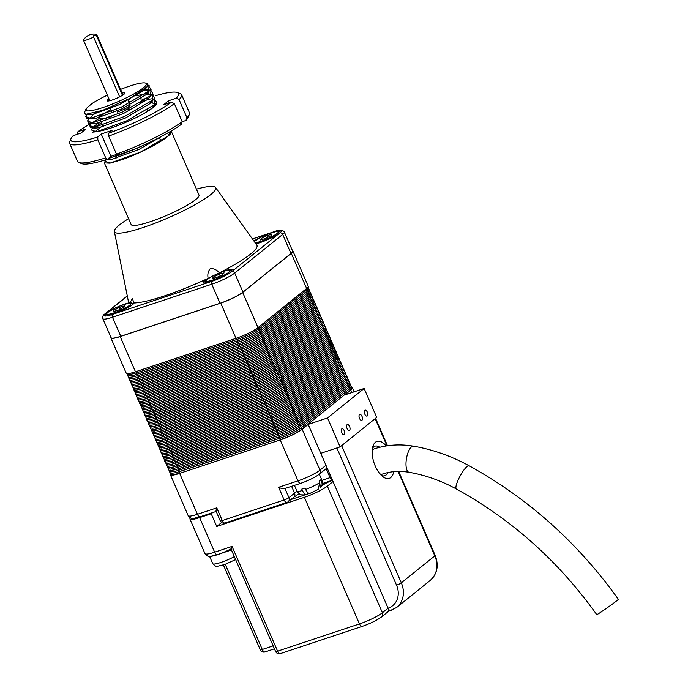 <?xml version="1.0" encoding="UTF-8"?>
<svg xmlns="http://www.w3.org/2000/svg" width="688" height="688" viewBox="0 0 688 688"><rect width="100%" height="100%" fill="white"/><g stroke="black" fill="none" stroke-linecap="round" stroke-linejoin="round"><path stroke-width="1.03" d="M105.548 160.596L104.335 162.893L109.977 163.176L123.135 159.306C138.907 153.751 159.891 143.104 167.666 136.43A36.989 5.788 -23.5 0 0 171.381 131.537A36.997 5.788 -23.5 0 0 171.338 131.425M171.286 131.365A36.989 5.788 -23.5 0 0 171.02 131.107L167.941 136.129L140.257 152.229L110.089 163.116L104.98 161.327L106.305 159.616M171.217 131.15L171.381 131.537A36.997 5.788 -23.5 0 1 167.666 136.43L171.149 131.021M140.232 98.943A23.564 3.689 156.5 0 1 142.812 99.502A23.564 3.689 156.5 0 1 139.965 102.976M128.587 218.655A55.203 8.634 -23.5 0 0 114.363 231.512L128.278 300.88A70.099 10.965 -23.5 0 0 130.127 302.548L132.337 298.644L134.048 302.978A70.099 10.965 -23.5 0 0 164.63 295.866A70.099 10.965 -23.5 0 0 208.146 278.33A16.357 2.563 -23.5 0 0 203.304 282.613A16.357 2.563 -23.5 0 0 211.758 281.358A16.357 2.563 -23.5 0 0 231.839 271.588A16.357 2.563 -23.5 0 0 233.309 269.567A16.357 2.563 -23.5 0 0 224.856 270.823A16.357 2.563 -23.5 0 0 219.395 272.852A70.099 10.965 -23.5 0 0 256.779 245.005L215.55 187.514A55.203 8.634 -23.5 0 0 196.441 189.148M130.127 302.548A16.357 2.563 -23.5 0 0 125.594 303.838A16.357 2.563 -23.5 0 0 105.513 313.616A16.357 2.563 -23.5 0 0 104.051 315.629A16.357 2.563 -23.5 0 0 112.505 314.382A16.357 2.563 -23.5 0 0 134.048 302.978M255.945 243.836A16.357 2.563 -23.5 0 0 259.763 242.718A16.357 2.563 -23.5 0 0 279.844 232.94A16.357 2.563 -23.5 0 0 281.306 230.919A16.357 2.563 -23.5 0 0 272.852 232.174A16.357 2.563 -23.5 0 0 253.958 241.067M114.363 231.512A55.203 8.634 -23.5 0 0 142.984 227.565A55.203 8.634 -23.5 0 0 194.179 205.187A55.203 8.634 -23.5 0 0 215.55 187.514M208.146 278.33C207.337 274.495 208.068 271.235 210.33 268.552C213.848 268.432 216.866 269.868 219.395 272.852M108.971 98.84A9.735 1.522 -23.5 0 0 107.061 100.783A9.735 1.522 -23.5 0 0 112.092 100.035A9.735 1.522 -23.5 0 0 124.915 93.018A9.735 1.522 -23.5 0 0 122.189 93.086M117.304 112.032A9.735 1.522 -23.5 0 0 130.135 105.015M107.362 95.142A33.101 5.177 -23.5 0 0 92.45 103.269L87.307 107.405L85.639 110.123A33.101 5.177 -23.5 0 0 102.744 107.569A33.101 5.177 -23.5 0 0 134.968 93.293A33.101 5.177 -23.5 0 0 145.632 83.119A33.101 5.177 -23.5 0 0 129.232 86.241A33.101 5.177 -23.5 0 0 120.581 89.397M85.639 110.123L84.203 112.815L85.708 114.354L102.727 110.312L130.075 98.289L147.223 86.619L147.069 83.661L145.632 83.119M104.335 162.893L131.141 224.537A36.997 5.788 -23.5 0 0 150.268 221.699A36.997 5.788 -23.5 0 0 198.995 195.031L171.389 131.537M85.518 109.59L86.292 108.515M242.976 292.108L234.694 273.059A2.339 2.004 51.2 0 0 231.839 271.588L279.844 232.94A2.339 2.004 51.2 0 1 282.699 234.419L234.694 273.059A18.696 2.924 156.5 0 1 211.749 284.23L112.488 317.254A18.696 2.924 156.5 0 1 102.83 318.682L111.112 337.731A18.696 2.924 -23.5 0 0 120.77 336.294L220.031 303.279A18.696 2.924 -23.5 0 0 242.976 292.108L290.981 253.459A18.696 2.924 -23.5 0 0 292.658 251.154L284.376 232.105A18.696 2.924 156.5 0 1 282.699 234.419L290.981 253.459M111.774 116.487A23.564 3.689 156.5 0 1 99.597 118.293A23.564 3.689 156.5 0 1 102.091 115.077M102.159 115.025A23.564 3.689 156.5 0 1 110.94 109.702M128.794 101.936A23.564 3.689 156.5 0 1 130.634 101.308M108.231 158.618L138.305 147.748L144.678 144.695M92.932 127.925L91.349 129.972L96.458 131.752L126.618 120.864L154.301 104.765L154.972 98.702L154.146 98.659L154.972 98.702M152.065 98.754L147.636 99.442M144.549 100.13L143.233 100.465M99.579 118.25L92.355 122.808L89.397 125.491L94.505 127.271L124.674 116.384L152.358 100.285L153.028 94.222L152.203 94.179L153.028 94.222M150.113 94.273L145.693 94.961M129.559 99.597L128.02 100.147M89.036 118.964L87.453 121.011L92.562 122.791L122.722 111.903L150.405 95.804L151.076 89.741L150.251 89.698M148.169 89.793L143.74 90.481M87.187 114.354L85.501 116.53L90.61 118.31L120.778 107.423L148.462 91.332L149.133 85.26L147.989 85.217M108.197 158.644L138.314 147.757L144.979 144.557M92.295 132.165L96.406 131.778L126.626 120.873L154.361 104.748L156.658 102.409L154.198 98.633M89.767 125.01L90.274 127.676L94.454 127.306L124.674 116.392L152.409 100.267L154.714 97.937L152.246 94.153M87.823 120.529L88.331 123.195L92.51 122.825L122.731 111.912L150.466 95.787L152.762 93.456L150.302 89.672L151.076 89.741M85.871 116.048L86.378 118.714L90.558 118.345L120.778 107.431L148.513 91.306L150.818 88.976L147.997 85.192M107.199 159.341L112.359 159.117L139.002 149.399L162.445 135.923M153.527 107.199L152.831 107.199M102.839 125.741L96.148 130.763M148.212 110.949L151.773 108.197L156.658 102.409M154.602 104.507L152.28 102.753L150.887 102.718M100.887 121.26L94.204 126.282L94.996 128.114L98.719 127.762L125.371 118.044L149.821 103.716L152.65 100.061M147.172 98.375L142.519 99.184M102.546 114.741L101.764 115.163M101.626 115.24L96.2 118.508M88.331 123.195L96.776 123.281L123.419 113.563L147.877 99.235L152.762 93.456M150.706 95.546L148.384 93.8L146.991 93.766M145.228 93.895L136.164 95.804M97.292 112.118L92.957 114.939L89.844 118.482M86.378 118.714L94.824 118.8L121.475 109.082L145.925 94.755L148.746 91.126L146.432 89.32L144.428 89.311M88.038 114.277L92.88 114.32L119.523 104.602L143.981 90.274L146.484 87.462M393.699 471.676A19.47 9.529 -108.4 0 1 390.758 477.532A19.47 9.529 -108.4 0 1 383.104 476.879A19.47 9.529 -108.4 0 1 372.93 446.288A19.47 9.529 -108.4 0 1 375.424 442.255A19.47 9.529 -108.4 0 1 386.269 445.944M381.401 475.442A15.575 7.62 71.6 0 0 384.79 475.743A15.575 7.62 71.6 0 0 386.002 475.073A15.575 7.62 71.6 0 0 387.722 472.613M379.733 447.286A15.575 7.62 71.6 0 0 374.951 446.185A15.575 7.62 71.6 0 0 373.739 446.856A15.575 7.62 71.6 0 0 372.423 448.456M333.026 481.54L388.092 608.183A19.47 16.71 -128.8 0 0 396.537 585.178L336.871 447.965L320.754 453.323L333.026 481.54L327.342 486.124A18.696 2.924 -23.5 0 1 304.388 497.286L216.729 526.449L211.207 513.755L199.606 517.608A18.696 2.924 156.5 0 1 189.948 519.044A18.696 2.924 156.5 0 1 190.387 517.892M212.626 512.612L211.207 513.755M386.974 445.833L375.158 418.657L341.652 445.635L401.319 582.856L434.825 555.878L398.103 471.426M375.158 418.657A3.896 0.611 -23.5 0 0 375.51 418.175M321.373 486.356L322.964 485.074A7.792 1.221 -23.5 0 1 332.528 480.422L332.536 480.413M290.878 499.574L304.552 495.025A12.461 1.952 -23.5 0 0 305.326 494.767M307.656 493.898A12.461 1.952 -23.5 0 0 309.084 493.322M216.729 526.449L221.631 522.51M387.963 611.52C388.866 611.408 388.909 610.299 388.092 608.183L382.399 612.759L327.342 486.124M231.908 549.738C231.082 550.202 231.125 549.084 232.045 546.392L277.599 651.158L359.454 623.93L304.388 497.286M124.158 307.14L124.365 305.911L119.11 307.519L113.632 310.374L113.425 311.604L118.68 309.996L124.158 307.14M114.088 311.406L113.632 310.374M119.91 309.359L119.11 307.519M266.927 235.631L261.208 238.487L260.442 239.949L265.387 238.555L271.098 235.7L271.872 234.23L266.927 235.631L267.692 237.403M261.698 239.596L261.208 238.487M212.231 278.58L216.772 277.436L222.697 274.598L224.082 272.895L219.532 274.039L213.607 276.877L212.231 278.58M214.14 278.098L213.607 276.877M220.28 275.759L219.532 274.039M231.383 548.654A15.575 2.434 156.5 0 1 210.691 556.282A15.575 2.434 156.5 0 1 210.502 556.291M341.781 428.899A3.113 1.522 71.6 0 0 341.652 432.468A3.113 1.522 71.6 0 0 343.991 434.678A3.113 1.522 71.6 0 0 344.232 434.549A3.113 1.522 71.6 0 0 344.353 430.98A3.113 1.522 71.6 0 0 342.022 428.77A3.113 1.522 71.6 0 0 341.781 428.899M343.983 434.678A3.113 1.522 71.6 0 0 344.224 434.549A3.113 1.522 71.6 0 0 344.353 430.98A3.113 1.522 71.6 0 0 342.013 428.77M347.096 424.677A3.113 1.522 71.6 0 0 346.967 428.237A3.113 1.522 71.6 0 0 349.306 430.447A3.113 1.522 71.6 0 0 349.547 430.318A3.113 1.522 71.6 0 0 349.667 426.749A3.113 1.522 71.6 0 0 347.337 424.539A3.113 1.522 71.6 0 0 347.096 424.677M349.298 430.456A3.113 1.522 71.6 0 0 349.538 430.318A3.113 1.522 71.6 0 0 349.667 426.758A3.113 1.522 71.6 0 0 347.328 424.539M359.532 414.563A3.113 1.522 71.6 0 0 359.403 418.132A3.113 1.522 71.6 0 0 361.742 420.342A3.113 1.522 71.6 0 0 361.983 420.205A3.113 1.522 71.6 0 0 362.112 416.636A3.113 1.522 71.6 0 0 359.772 414.425A3.113 1.522 71.6 0 0 359.532 414.563M361.733 420.342A3.113 1.522 71.6 0 0 361.974 420.213A3.113 1.522 71.6 0 0 362.103 416.644A3.113 1.522 71.6 0 0 359.772 414.434M364.829 410.297A3.113 1.522 71.6 0 0 364.7 413.866A3.113 1.522 71.6 0 0 367.039 416.077A3.113 1.522 71.6 0 0 367.28 415.939A3.113 1.522 71.6 0 0 367.409 412.37A3.113 1.522 71.6 0 0 365.07 410.16A3.113 1.522 71.6 0 0 364.829 410.297M367.031 416.077A3.113 1.522 71.6 0 0 367.272 415.948A3.113 1.522 71.6 0 0 367.401 412.379A3.113 1.522 71.6 0 0 365.07 410.168M302.402 490.51C304.07 493.838 305.739 495.042 307.398 494.104L302.935 494.99C301.034 494.251 301.206 496.401 296.915 491.06A13.631 2.133 -23.5 0 0 302.402 490.51L301.791 489.099A13.631 2.133 -23.5 0 0 303.348 488.6A13.631 2.133 -23.5 0 0 305.016 488.024L305.627 489.435A13.631 2.133 -23.5 0 0 319.8 482.537L318.148 489.374L310.168 493.296M351.972 387.533A17.914 2.804 156.5 0 1 352.411 387.869A17.914 2.804 156.5 0 1 350.803 390.079L344.8 394.912L364.141 388.479L327.514 417.96L340.096 446.89L320.754 453.323L308.181 424.393L302.178 429.226A17.914 2.804 156.5 0 1 280.188 439.933L179.637 473.378A17.914 2.804 156.5 0 1 170.375 474.754A17.914 2.804 156.5 0 1 170.435 474.204M310.623 493.029C308.946 493.958 307.278 492.763 305.627 489.435M321.915 480.19C323.059 482.168 322.638 484.541 320.651 487.31L321.356 481.282A13.631 2.133 -23.5 0 0 321.915 480.19L319.292 474.17M291.789 252.754A17.836 2.786 -23.5 0 0 292.469 250.724A17.914 2.804 156.5 0 1 292.546 250.75A17.914 2.804 156.5 0 1 292.925 251.068A17.914 2.804 156.5 0 1 291.325 253.287L242.701 292.434A17.914 2.804 156.5 0 1 220.702 303.133L120.159 336.587A17.914 2.804 156.5 0 1 110.897 337.954A17.914 2.804 156.5 0 1 110.931 337.455A17.914 2.804 156.5 0 1 110.949 337.404M292.925 251.068L308.233 286.277A17.914 2.804 156.5 0 1 306.633 288.487L258.009 327.634A17.914 2.804 156.5 0 1 236.01 338.341L135.467 371.787A17.914 2.804 156.5 0 1 126.205 373.163L110.897 337.954M110.931 337.455L110.957 337.387A17.836 2.786 -23.5 0 0 118.904 336.888M222.009 302.591A17.836 2.786 -23.5 0 0 241.927 292.899M302.178 429.226L319.972 470.145A3.896 3.345 -128.8 0 1 319.189 474.256L327.092 467.892M216.634 511.21C215.8 511.674 215.843 510.565 216.763 507.864L222.284 520.567L284.161 499.978L278.64 487.285C281.607 488.686 283.714 489.082 284.952 488.48L300.768 483.294A3.896 1.909 -108.4 0 1 297.981 480.852L280.188 439.933M327.514 417.96L308.181 424.393M340.096 446.89L376.714 417.401L364.141 388.479M280.463 439.649L280.592 439.606A16.899 2.64 -23.5 0 0 301.344 429.51A0.783 0.671 -128.8 0 0 300.811 428.074M319.8 482.537L319.189 481.127A13.631 2.133 -23.5 0 0 320.746 479.871L321.356 481.282M307.398 494.104L308.602 493.133M349.968 390.363A0.783 0.671 -128.8 0 0 350.149 390.259L301.525 429.407C296.511 433.053 289.519 436.459 280.532 439.641L279.973 438.196A16.899 2.64 -23.5 0 0 300.725 428.091A0.783 0.671 -128.8 0 0 300.2 426.663M279.973 438.196L279.362 436.785A16.899 2.64 -23.5 0 0 300.114 426.68A0.783 0.671 -128.8 0 0 299.581 425.253M279.362 436.785L278.752 435.375A16.899 2.64 -23.5 0 0 299.504 425.27A0.783 0.671 -128.8 0 0 298.97 423.842M278.752 435.375L278.133 433.956A16.899 2.64 -23.5 0 0 298.884 423.86A0.783 0.671 -128.8 0 0 298.36 422.432M278.133 433.956L277.522 432.546A16.899 2.64 -23.5 0 0 298.274 422.449A0.783 0.671 -128.8 0 0 297.741 421.022M277.522 432.546L276.911 431.135A16.899 2.64 -23.5 0 0 297.663 421.039A0.783 0.671 -128.8 0 0 297.13 419.611M276.911 431.135L276.292 429.725A16.899 2.64 -23.5 0 0 297.044 419.628A0.783 0.671 -128.8 0 0 296.519 418.192M276.292 429.725L275.682 428.314A16.899 2.64 -23.5 0 0 296.433 418.218A0.783 0.671 -128.8 0 0 295.9 416.782M275.682 428.314L275.071 426.904A16.899 2.64 -23.5 0 0 295.823 416.808A0.783 0.671 -128.8 0 0 295.29 415.371M275.071 426.904L274.452 425.494A16.899 2.64 -23.5 0 0 295.204 415.397A0.783 0.671 -128.8 0 0 294.679 413.961M274.452 425.494L273.841 424.083A16.899 2.64 -23.5 0 0 294.593 413.987A0.783 0.671 -128.8 0 0 294.06 412.551M273.841 424.083L273.231 422.673A16.899 2.64 -23.5 0 0 293.982 412.576A0.783 0.671 -128.8 0 0 293.449 411.14M273.231 422.673L272.611 421.262A16.899 2.64 -23.5 0 0 293.363 411.166A0.783 0.671 -128.8 0 0 292.839 409.73M272.611 421.262L272.001 419.852A16.899 2.64 -23.5 0 0 292.753 409.756A0.783 0.671 -128.8 0 0 292.219 408.319M272.001 419.852L271.39 418.442A16.899 2.64 -23.5 0 0 292.133 408.337A0.783 0.671 -128.8 0 0 291.609 406.909M271.39 418.442L270.771 417.031A16.899 2.64 -23.5 0 0 291.523 406.926A0.783 0.671 -128.8 0 0 290.998 405.499M270.771 417.031L270.16 415.621A16.899 2.64 -23.5 0 0 290.912 405.516A0.783 0.671 -128.8 0 0 290.379 404.088M270.16 415.621L269.55 414.202A16.899 2.64 -23.5 0 0 290.293 404.105A0.783 0.671 -128.8 0 0 289.768 402.678M269.55 414.202L268.931 412.791A16.899 2.64 -23.5 0 0 289.682 402.695A0.783 0.671 -128.8 0 0 289.158 401.267M268.931 412.791L268.32 411.381A16.899 2.64 -23.5 0 0 289.072 401.285A0.783 0.671 -128.8 0 0 288.539 399.857M268.32 411.381L267.709 409.971A16.899 2.64 -23.5 0 0 288.453 399.874A0.783 0.671 -128.8 0 0 287.928 398.438M267.709 409.971L267.09 408.56A16.899 2.64 -23.5 0 0 287.842 398.464A0.783 0.671 -128.8 0 0 287.317 397.028M267.09 408.56L266.48 407.15A16.899 2.64 -23.5 0 0 287.231 397.053A0.783 0.671 -128.8 0 0 286.698 395.617M266.48 407.15L265.869 405.739A16.899 2.64 -23.5 0 0 286.612 395.643A0.783 0.671 -128.8 0 0 286.088 394.207M265.869 405.739L265.25 404.329A16.899 2.64 -23.5 0 0 286.002 394.233A0.783 0.671 -128.8 0 0 285.477 392.796M265.25 404.329L264.639 402.919A16.899 2.64 -23.5 0 0 285.391 392.822A0.783 0.671 -128.8 0 0 284.858 391.386M264.639 402.919L264.029 401.508A16.899 2.64 -23.5 0 0 284.772 391.412A0.783 0.671 -128.8 0 0 284.247 389.976M264.029 401.508L263.409 400.098A16.899 2.64 -23.5 0 0 284.161 390.001A0.783 0.671 -128.8 0 0 283.637 388.565M263.409 400.098L262.799 398.687A16.899 2.64 -23.5 0 0 283.551 388.582A0.783 0.671 -128.8 0 0 283.017 387.155M262.799 398.687L262.188 397.277A16.899 2.64 -23.5 0 0 282.931 387.172A0.783 0.671 -128.8 0 0 282.407 385.744M262.188 397.277L261.569 395.867A16.899 2.64 -23.5 0 0 282.321 385.762A0.783 0.671 -128.8 0 0 281.796 384.334M261.569 395.867L260.958 394.456A16.899 2.64 -23.5 0 0 281.71 384.351A0.783 0.671 -128.8 0 0 281.177 382.924M260.958 394.456L260.348 393.037A16.899 2.64 -23.5 0 0 281.091 382.941A0.783 0.671 -128.8 0 0 280.566 381.513M260.348 393.037L259.729 391.627A16.899 2.64 -23.5 0 0 280.48 381.53A0.783 0.671 -128.8 0 0 279.956 380.103M259.729 391.627L259.118 390.216A16.899 2.64 -23.5 0 0 279.87 380.12A0.783 0.671 -128.8 0 0 279.337 378.684M259.118 390.216L258.507 388.806A16.899 2.64 -23.5 0 0 279.251 378.71A0.783 0.671 -128.8 0 0 278.726 377.273M258.507 388.806L257.888 387.396A16.899 2.64 -23.5 0 0 278.64 377.299A0.783 0.671 -128.8 0 0 278.115 375.863M257.888 387.396L257.278 385.985A16.899 2.64 -23.5 0 0 278.029 375.889A0.783 0.671 -128.8 0 0 277.496 374.453M257.278 385.985L256.667 384.575A16.899 2.64 -23.5 0 0 277.41 374.478A0.783 0.671 -128.8 0 0 276.886 373.042M256.667 384.575L256.048 383.164A16.899 2.64 -23.5 0 0 276.8 373.068A0.783 0.671 -128.8 0 0 276.275 371.632M256.048 383.164L255.437 381.754A16.899 2.64 -23.5 0 0 276.189 371.658A0.783 0.671 -128.8 0 0 275.656 370.221M255.437 381.754L254.827 380.344A16.899 2.64 -23.5 0 0 275.57 370.247A0.783 0.671 -128.8 0 0 275.045 368.811M254.827 380.344L254.207 378.933A16.899 2.64 -23.5 0 0 274.959 368.837A0.783 0.671 -128.8 0 0 274.435 367.401M254.207 378.933L253.597 377.523A16.899 2.64 -23.5 0 0 274.349 367.418A0.783 0.671 -128.8 0 0 273.815 365.99M253.597 377.523L252.978 376.112A16.899 2.64 -23.5 0 0 273.729 366.007A0.783 0.671 -128.8 0 0 273.205 364.58M252.978 376.112L252.367 374.702A16.899 2.64 -23.5 0 0 273.119 364.597A0.783 0.671 -128.8 0 0 272.594 363.169M252.367 374.702L251.756 373.283A16.899 2.64 -23.5 0 0 272.508 363.187A0.783 0.671 -128.8 0 0 271.975 361.759M251.756 373.283L251.137 371.873A16.899 2.64 -23.5 0 0 271.889 361.776A0.783 0.671 -128.8 0 0 271.364 360.349M251.137 371.873L250.527 370.462A16.899 2.64 -23.5 0 0 271.278 360.366A0.783 0.671 -128.8 0 0 270.754 358.93M250.527 370.462L249.916 369.052A16.899 2.64 -23.5 0 0 270.668 358.955A0.783 0.671 -128.8 0 0 270.135 357.519M249.916 369.052L249.297 367.641A16.899 2.64 -23.5 0 0 270.049 357.545A0.783 0.671 -128.8 0 0 269.524 356.109M249.297 367.641L248.686 366.231A16.899 2.64 -23.5 0 0 269.438 356.135A0.783 0.671 -128.8 0 0 268.905 354.698M248.686 366.231L248.076 364.821A16.899 2.64 -23.5 0 0 268.827 354.724A0.783 0.671 -128.8 0 0 268.294 353.288M248.076 364.821L247.456 363.41A16.899 2.64 -23.5 0 0 268.208 353.314A0.783 0.671 -128.8 0 0 267.684 351.878M247.456 363.41L246.846 362A16.899 2.64 -23.5 0 0 267.598 351.903A0.783 0.671 -128.8 0 0 267.064 350.467M246.846 362L246.235 360.589A16.899 2.64 -23.5 0 0 266.987 350.493A0.783 0.671 -128.8 0 0 266.454 349.057M246.235 360.589L245.616 359.179A16.899 2.64 -23.5 0 0 266.368 349.083A0.783 0.671 -128.8 0 0 265.843 347.646M245.616 359.179L245.005 357.769A16.899 2.64 -23.5 0 0 265.757 347.664A0.783 0.671 -128.8 0 0 265.224 346.236M245.005 357.769L244.395 356.358A16.899 2.64 -23.5 0 0 265.147 346.253A0.783 0.671 -128.8 0 0 264.613 344.826M244.395 356.358L243.776 354.948A16.899 2.64 -23.5 0 0 264.527 344.843A0.783 0.671 -128.8 0 0 264.003 343.415M243.776 354.948L243.165 353.529A16.899 2.64 -23.5 0 0 263.917 343.432A0.783 0.671 -128.8 0 0 263.384 342.005M243.165 353.529L242.554 352.118A16.899 2.64 -23.5 0 0 263.306 342.022A0.783 0.671 -128.8 0 0 262.773 340.594M242.554 352.118L241.935 350.708A16.899 2.64 -23.5 0 0 262.687 340.612A0.783 0.671 -128.8 0 0 262.162 339.184M241.935 350.708L241.325 349.298A16.899 2.64 -23.5 0 0 262.076 339.201A0.783 0.671 -128.8 0 0 261.543 337.765M241.325 349.298L240.714 347.887A16.899 2.64 -23.5 0 0 261.466 337.791A0.783 0.671 -128.8 0 0 260.933 336.355M240.714 347.887L240.095 346.477A16.899 2.64 -23.5 0 0 260.847 336.38A0.783 0.671 -128.8 0 0 260.322 334.944M240.095 346.477L239.484 345.066A16.899 2.64 -23.5 0 0 260.236 334.97A0.783 0.671 -128.8 0 0 259.703 333.534M239.484 345.066L238.874 343.656A16.899 2.64 -23.5 0 0 259.617 333.56A0.783 0.671 -128.8 0 0 259.092 332.123M238.874 343.656L238.254 342.246A16.899 2.64 -23.5 0 0 259.006 332.149A0.783 0.671 -128.8 0 0 258.482 330.713M238.254 342.246L237.644 340.835A16.899 2.64 -23.5 0 0 258.396 330.739A0.783 0.671 -128.8 0 0 257.862 329.303M237.644 340.835L237.033 339.425A16.899 2.64 -23.5 0 0 257.776 329.328A0.783 0.671 -128.8 0 0 257.63 327.927M169.609 471.727L170.056 473.034L170.908 473.378L176.334 472.604L279.844 438.239M168.999 470.317L169.446 471.624L170.297 471.968L175.724 471.194L279.233 436.828M348.739 387.533A0.783 0.671 -128.8 0 0 348.919 387.439L300.295 426.586C295.29 430.232 288.289 433.638 279.302 436.82L178.751 470.265L178.183 468.838L278.623 435.418M167.769 467.496L168.216 468.795L170.658 469.156L177.53 467.444L278.004 433.999M167.158 466.086L167.605 467.384L168.457 467.728L173.883 466.954L277.393 432.589M166.539 464.675L166.599 465.484L167.838 466.318L173.273 465.544L276.782 431.178M346.288 381.892A0.783 0.671 -128.8 0 0 346.468 381.797L297.844 420.944C292.83 424.582 285.838 427.996 276.851 431.17L176.3 464.624L175.724 463.196L276.163 429.768M165.318 461.854L165.765 463.153L166.616 463.497L172.043 462.723L275.553 428.357M164.699 460.444L164.759 461.244L165.997 462.087L171.432 461.313L274.942 426.947M164.088 459.034L164.535 460.332L165.387 460.676L170.813 459.902L274.323 425.537M163.477 457.623L163.925 458.922L164.776 459.266L170.203 458.492L273.712 424.126M162.858 456.213L162.918 457.013L164.157 457.855L169.592 457.081L273.102 422.716M162.248 454.802L162.695 456.101L163.546 456.445L168.973 455.671L272.482 421.305M341.988 372.019A0.783 0.671 -128.8 0 0 342.168 371.916L293.544 411.063C288.539 414.709 281.538 418.115 272.551 421.297L172.009 454.742L171.432 453.323L271.872 419.895M161.018 451.973L161.078 452.781L162.316 453.624L167.752 452.85L271.261 418.485M160.407 450.563L160.854 451.87L161.706 452.214L167.132 451.44L270.642 417.074M159.797 449.152L160.244 450.459L161.095 450.803L166.522 450.021L270.031 415.664M339.537 366.369A0.783 0.671 -128.8 0 0 339.717 366.274L291.093 405.421C286.079 409.059 279.087 412.473 270.1 415.647L169.549 449.101L168.981 447.673L269.421 414.253M158.567 446.331L159.014 447.63L161.456 447.991L168.328 446.28L268.802 412.834M157.956 444.921L158.403 446.22L159.255 446.564L164.681 445.79L268.191 411.424M157.337 443.511L157.784 444.809L158.636 445.153L164.071 444.379L267.58 410.014M156.726 442.1L157.174 443.399L159.616 443.76L166.487 442.049L266.961 408.603M156.116 440.69L156.563 441.988L157.414 442.332L162.841 441.558L266.351 407.193M155.497 439.279L155.944 440.578L156.795 440.922L162.222 440.148L265.74 405.782M335.245 356.496A0.783 0.671 -128.8 0 0 335.426 356.393L286.801 395.54C281.788 399.186 274.787 402.6 265.809 405.774L165.258 439.219L164.681 437.8L265.121 404.372M154.275 436.459L154.723 437.757L155.574 438.101L161.001 437.327L264.51 402.962M153.656 435.048L154.103 436.347L154.955 436.691L160.381 435.917L263.9 401.551M153.046 433.629L153.493 434.936L154.344 435.28L159.771 434.506L263.28 400.141M332.786 350.854A0.783 0.671 -128.8 0 0 332.966 350.751L284.342 389.898C279.337 393.545 272.336 396.95 263.349 400.132L162.807 433.578L162.23 432.159L262.67 398.73M151.816 430.808L152.263 432.116L153.114 432.46L158.541 431.686L262.051 397.32M151.205 429.398L151.652 430.705L154.095 431.058L160.966 429.346L261.44 395.91M150.595 427.988L150.646 428.796L151.893 429.63L157.32 428.856L260.829 394.499M149.975 426.577L150.423 427.876L152.865 428.237L159.736 426.526L260.21 393.08M329.715 343.794A0.783 0.671 -128.8 0 0 329.905 343.699L281.28 382.846C276.266 386.484 269.266 389.898 260.279 393.072L159.736 426.526L159.186 425.081L259.6 391.67M148.754 423.756L148.806 424.565L150.053 425.399L155.479 424.625L258.989 390.259M328.494 340.973A0.783 0.671 -128.8 0 0 328.675 340.878L280.05 380.025C275.037 383.663 268.045 387.077 259.058 390.251L158.507 423.705L157.93 422.277L258.37 388.849M147.524 420.936L147.972 422.234L150.414 422.587L157.285 420.884L257.759 387.439M146.914 419.525L146.965 420.325L148.212 421.168L153.639 420.394L257.149 386.028M146.295 418.115L146.742 419.413L147.593 419.757L153.02 418.983L256.529 384.618M326.035 335.331A0.783 0.671 -128.8 0 0 326.224 335.228L277.591 374.375C272.586 378.022 265.585 381.427 256.598 384.609L156.056 418.055L155.479 416.636L255.919 383.207M155.505 416.61L154.869 415.225L255.308 381.797M144.454 413.875L144.901 415.182L145.753 415.526L151.179 414.752L254.689 380.387M143.844 412.465L144.291 413.772L145.142 414.116L150.569 413.342L254.078 378.976M143.224 411.054L143.285 411.863L144.523 412.705L149.958 411.931L253.468 377.566M322.973 328.271A0.783 0.671 -128.8 0 0 323.154 328.176L274.529 367.323C269.515 370.97 262.524 374.375 253.537 377.557L152.985 411.003L152.435 409.558L252.849 376.155M142.003 408.233L142.45 409.541L144.893 409.893L151.764 408.182L252.238 374.745M321.743 325.45A0.783 0.671 -128.8 0 0 321.924 325.355L273.299 364.502C268.294 368.14 261.294 371.554 252.307 374.728L151.764 408.182L151.188 406.754L251.627 373.326M140.773 405.413L141.221 406.711L143.663 407.072L150.534 405.361L251.008 371.916M320.513 322.629A0.783 0.671 -128.8 0 0 320.703 322.534L272.07 361.682C267.064 365.319 260.064 368.734 251.077 371.907L150.534 405.361L149.984 403.916L250.398 370.505M139.544 402.592L139.604 403.4L140.842 404.234L146.277 403.46L249.787 369.095M319.292 319.808A0.783 0.671 -128.8 0 0 319.473 319.714L270.848 358.861C265.835 362.499 258.843 365.913 249.856 369.086L149.305 402.54L148.728 401.113L249.168 367.684M148.754 401.095L148.118 399.702L248.557 366.274M137.703 398.361L137.763 399.16L139.002 400.003L144.437 399.229L247.947 364.864M137.093 396.95L137.54 398.249L138.391 398.593L143.818 397.819L247.327 363.453M136.482 395.54L136.929 396.838L137.781 397.182L143.207 396.408L246.717 362.043M316.222 312.756A0.783 0.671 -128.8 0 0 316.403 312.653L267.778 351.8C262.773 355.447 255.773 358.852 246.786 362.034L146.234 395.48L145.667 394.061L246.106 360.632M135.252 392.71L135.699 394.018L136.551 394.362L141.977 393.588L245.487 359.222M134.642 391.3L135.089 392.607L135.94 392.951L141.367 392.177L244.876 357.812M134.022 389.89L134.083 390.698L135.321 391.541L140.756 390.767L244.266 356.401M313.771 307.106A0.783 0.671 -128.8 0 0 313.952 307.011L265.327 346.159C260.313 349.805 253.313 353.211 244.335 356.393L143.783 389.838L143.233 388.393L243.647 354.991M132.801 387.069L133.248 388.367L134.1 388.711L139.526 387.937L243.036 353.572M312.541 304.285A0.783 0.671 -128.8 0 0 312.722 304.191L264.097 343.338C259.084 346.976 252.092 350.39 243.105 353.563L142.554 387.017L141.986 385.59L242.425 352.161M142.003 385.572L141.367 384.179L241.806 350.751M130.961 382.838L131.408 384.136L132.259 384.48L137.686 383.706L241.196 349.341M130.342 381.427L130.402 382.236L131.64 383.07L137.075 382.296L240.585 347.93M310.09 298.644A0.783 0.671 -128.8 0 0 310.271 298.54L261.646 337.688C256.633 341.334 249.632 344.748 240.654 347.922L140.103 381.376L139.526 379.948L239.966 346.52M139.552 379.931L138.916 378.538L239.355 345.109M128.501 377.196L128.561 377.996L129.8 378.839L135.235 378.065L238.745 343.699M127.891 375.786L128.338 377.084L129.189 377.428L134.616 376.654L238.125 342.289M127.28 374.375L127.727 375.674L128.579 376.018L134.005 375.244L237.515 340.878M126.644 373.498L127.959 374.607L129.55 374.616L136.422 372.905L236.904 339.468M618.34 599.317A13.244 0.482 144.7 0 1 616.955 600.598A13.244 0.482 144.7 0 1 604.941 609.387A13.244 0.482 144.7 0 1 596.737 614.625C558.811 561.563 512.035 519.689 456.393 489.005A13.244 2.958 118.6 0 1 458.672 478.848A13.244 2.958 118.6 0 1 467.1 466.481A13.244 2.958 118.6 0 1 469.096 465.759C528.341 498.447 578.092 542.961 618.34 599.317M93.095 130.686A34.469 5.392 -23.5 0 0 119.265 125.01A34.469 5.392 -23.5 0 0 153.716 107.036A34.469 5.392 -23.5 0 0 156.305 103.191A34.469 5.392 -23.5 0 0 156.202 103.011M101.523 122.722A34.469 5.392 -23.5 0 0 95.684 126.841A34.469 5.392 -23.5 0 0 94.411 128.011M94.067 121.647A58.686 9.185 -23.5 0 0 77.95 131.692L85.819 129.009L81.081 133.016L73.212 135.699A58.686 9.185 -23.5 0 0 70.976 138.709A58.686 9.185 -23.5 0 0 97.782 136.964L101.222 134.048L112.049 130.359L108.601 133.266A58.686 9.185 -23.5 0 0 171.45 102.185L163.581 104.868L168.319 100.861L176.188 98.178A58.686 9.185 -23.5 0 0 177.263 92.502L180.273 93.645A61.026 9.546 156.5 0 1 181.589 94.72A61.026 9.546 156.5 0 1 179.086 99.622L186.938 117.682A61.026 9.546 -23.5 0 0 189.338 114.475A61.026 9.546 -23.5 0 0 189.441 112.78L181.589 94.72M171.45 102.185L174.348 103.63L182.2 121.69L181.142 124.476A58.686 9.185 156.5 0 1 118.293 155.565L116.504 154.181A61.026 9.546 -23.5 0 0 182.2 121.69M174.348 103.63A61.026 9.546 156.5 0 1 108.652 136.121L116.504 154.181M97.782 136.964L97.834 139.81L105.685 157.87L107.474 159.255L110.923 156.339L116.736 154.361M97.834 139.81A61.026 9.546 156.5 0 1 69.66 143.388A61.026 9.546 156.5 0 1 69.763 141.694L70.976 138.709M69.66 143.388L77.512 161.448A61.026 9.546 -23.5 0 0 78.819 162.531A61.026 9.546 -23.5 0 0 105.685 157.87M107.474 159.255A58.686 9.185 156.5 0 1 81.829 163.675L78.819 162.531M189.338 114.475L188.116 117.459A58.686 9.185 156.5 0 1 185.88 120.477L186.938 117.682M182.182 121.733L185.88 120.477M177.263 92.502A58.686 9.185 -23.5 0 0 155.651 95.692M77.95 131.692L76.893 134.487M101.222 134.048L110.923 156.339M108.652 136.121L108.601 133.266M168.319 100.861L169.222 102.942M179.086 99.622L176.188 98.178M96.329 35.234L93.731 35.406L93.602 36.997A7.207 1.127 156.5 0 1 85.923 40.145A7.207 1.127 156.5 0 1 83.515 40.3A7.207 1.127 156.5 0 1 83.566 40.024A11.687 11.687 0 0 1 96.509 34.4A7.207 1.127 156.5 0 1 96.733 34.546A7.207 1.127 156.5 0 1 96.329 35.234L122.455 95.314M127.667 107.311L128.493 109.194M93.396 36.636L119.635 96.87M124.855 108.867L125.603 110.596M120.77 336.294L112.488 317.254A2.339 1.144 71.6 0 1 112.505 314.382L211.758 281.358A2.339 1.144 71.6 0 0 211.749 284.23L220.031 303.279M127.314 296.064L105.513 313.616A2.339 2.004 51.2 0 0 104.972 313.909C103.088 314.941 102.374 316.532 102.83 318.682M273.248 232.045A2.339 1.144 71.6 0 0 273.041 232.071A2.339 1.144 71.6 0 0 272.852 232.174L252.453 238.96M359.454 623.93A18.696 2.924 -23.5 0 0 382.399 612.759A3.896 3.345 -128.8 0 1 381.625 616.861C376.818 620.361 370.35 623.534 362.241 626.372A3.896 1.909 -108.4 0 1 359.454 623.93M217.735 554.451A3.896 1.909 -108.4 0 1 217.425 554.623C208.455 556.669 208.946 557.865 204.981 553.616A18.696 2.924 -23.5 0 0 214.639 552.18L199.606 517.608M231.452 549.961L217.425 554.623A3.896 1.909 -108.4 0 1 214.639 552.18L232.045 546.392M225.26 564.323L262.283 649.481L273.153 645.869M302.342 495.764L301.963 494.896M396.537 585.178A3.896 0.611 156.5 0 0 401.319 582.856A23.366 20.047 51.2 0 1 396.632 607.487L430.138 580.509A23.366 20.047 -128.8 0 0 434.825 555.878A3.896 0.611 -23.5 0 0 435.169 555.397C439.013 565.519 437.336 573.895 430.138 580.509M391.18 610.454A3.896 1.909 -108.4 0 1 390.879 610.617A3.896 1.909 -108.4 0 1 388.092 608.183M362.542 626.2A3.896 1.909 -108.4 0 1 362.241 626.372L280.386 653.6A3.896 1.909 -108.4 0 1 277.599 651.158A3.896 0.611 156.5 0 1 275.587 651.459A3.896 3.896 0 0 0 280.386 653.6A3.896 1.909 -108.4 0 0 280.687 653.428M265.379 651.751A3.896 1.909 -108.4 0 1 265.078 651.923A3.896 1.909 -108.4 0 1 262.283 649.481A3.896 0.611 156.5 0 1 260.27 649.782L223.394 564.968M129.198 305.61A13.244 2.073 -23.5 0 0 125.379 304.113A13.244 2.073 -23.5 0 0 108.592 311.905A13.244 2.073 -23.5 0 0 112.411 313.401A13.244 2.073 -23.5 0 0 129.198 305.61M255.128 242.701A13.244 2.073 -23.5 0 0 264.596 239.983A13.244 2.073 -23.5 0 0 278.227 232.286A13.244 2.073 -23.5 0 0 267.709 234.204A13.244 2.073 -23.5 0 0 254.319 241.565M206.512 281.306A13.244 2.073 -23.5 0 0 221.691 276.395A13.244 2.073 -23.5 0 0 229.801 270.169A13.244 2.073 -23.5 0 0 214.613 275.08A13.244 2.073 -23.5 0 0 206.512 281.306M235.631 559.568L224.795 564.487L217.417 566.293C216.737 567.024 215.181 566.147 212.747 563.661A15.575 2.434 -23.5 0 0 214.063 564.048A15.575 2.434 -23.5 0 0 234.35 556.635M351.878 392.556L350.803 390.079M278.64 487.285L297.981 480.852A17.914 2.804 -23.5 0 0 319.972 470.145L325.974 465.312M179.637 473.378L197.43 514.297L216.763 507.864M200.526 516.568A3.896 1.909 -108.4 0 1 200.217 516.74C191.823 518.589 192.167 519.999 188.168 515.673A17.914 2.804 -23.5 0 0 197.43 514.297A3.896 1.909 -108.4 0 0 200.217 516.74L216.17 511.433M306.633 288.487L291.248 253.244M242.623 292.391L258.009 327.634M236.01 338.341L220.702 303.047M120.159 336.501L135.467 371.787M321.975 480.336L330.059 477.644L326.146 468.648M284.978 488.54L288.943 497.656L294.559 493.141L291.6 486.339M225.38 522.837A3.896 1.909 -108.4 0 1 225.079 523.009L286.948 502.421A3.896 3.896 0 0 0 288.16 501.758A3.896 3.345 51.2 0 1 287.257 502.257A3.896 1.909 -108.4 0 1 286.948 502.421A3.896 1.909 -108.4 0 1 284.161 499.978A3.896 0.611 156.5 0 0 288.943 497.656A3.896 3.345 51.2 0 1 288.16 501.758L293.776 497.243A3.896 3.345 51.2 0 0 294.559 493.141A19.47 3.044 156.5 0 1 297.061 491.37M332.407 480.121A3.896 1.909 -108.4 0 1 330.059 477.644A3.896 0.611 -23.5 0 0 331.16 477.24M301.069 483.122A3.896 1.909 -108.4 0 1 300.768 483.294C308.465 480.602 314.614 477.584 319.189 474.256M225.079 523.009A3.896 1.909 -108.4 0 1 222.284 520.567A3.896 0.611 -23.5 0 1 220.272 520.868A3.896 3.896 0 0 0 225.079 523.009M237.033 339.425L236.302 338.238M349.349 388.944A0.783 0.671 -128.8 0 0 349.53 388.849L300.905 427.996C295.9 431.643 288.9 435.048 279.913 438.23L179.37 471.676L178.794 470.257M178.201 468.82L177.564 467.427M347.509 384.712A0.783 0.671 -128.8 0 0 347.689 384.618L299.065 423.765C294.06 427.403 287.059 430.817 278.072 433.99L177.53 467.444L176.954 466.017M346.898 383.302A0.783 0.671 -128.8 0 0 347.079 383.207L298.454 422.355C293.449 425.992 286.449 429.407 277.462 432.58L176.911 466.034L176.343 464.606M175.75 463.179L175.113 461.786M345.058 379.071A0.783 0.671 -128.8 0 0 345.238 378.968L296.614 418.115C291.6 421.761 284.608 425.175 275.621 428.349L175.07 461.803L174.503 460.375M344.447 377.66A0.783 0.671 -128.8 0 0 344.628 377.557L296.003 416.704C290.99 420.351 283.989 423.765 275.011 426.938L174.46 460.392L173.883 458.965M343.828 376.25A0.783 0.671 -128.8 0 0 344.009 376.147L295.384 415.294C290.379 418.94 283.379 422.346 274.392 425.528L173.849 458.973L173.273 457.554M343.217 374.84A0.783 0.671 -128.8 0 0 343.398 374.736L294.774 413.884C289.76 417.53 282.768 420.936 273.781 424.118L173.23 457.563L172.662 456.144M342.607 373.429A0.783 0.671 -128.8 0 0 342.787 373.326L294.163 412.473C289.149 416.12 282.149 419.525 273.17 422.707L172.619 456.153L172.043 454.734M171.458 453.297L170.822 451.913M340.766 369.189A0.783 0.671 -128.8 0 0 340.947 369.095L292.323 408.242C287.309 411.888 280.308 415.294 271.33 418.476L170.779 451.921L170.203 450.502M340.147 367.779A0.783 0.671 -128.8 0 0 340.328 367.684L291.703 406.832C286.698 410.478 279.698 413.884 270.711 417.066L170.168 450.511L169.592 449.083M168.999 447.656L168.362 446.263M338.307 363.548A0.783 0.671 -128.8 0 0 338.487 363.453L289.863 402.6C284.858 406.238 277.857 409.652 268.87 412.826L168.328 446.28L167.752 444.852M337.696 362.137A0.783 0.671 -128.8 0 0 337.877 362.043L289.252 401.19C284.239 404.828 277.247 408.242 268.26 411.415L167.709 444.869L167.141 443.442M337.086 360.727A0.783 0.671 -128.8 0 0 337.266 360.632L288.642 399.78C283.628 403.417 276.628 406.832 267.649 410.005L167.098 443.459L166.522 442.031M336.466 359.317A0.783 0.671 -128.8 0 0 336.647 359.222L288.023 398.361C283.017 402.007 276.017 405.421 267.03 408.595L166.487 442.049L165.911 440.621M335.856 357.906A0.783 0.671 -128.8 0 0 336.036 357.803L287.412 396.95C282.398 400.597 275.406 404.011 266.419 407.184L165.868 440.638L165.292 439.211M164.707 437.774L164.071 436.39M334.015 353.675A0.783 0.671 -128.8 0 0 334.196 353.572L285.572 392.719C280.558 396.365 273.566 399.771 264.579 402.953L164.028 436.398L163.452 434.979M333.405 352.265A0.783 0.671 -128.8 0 0 333.585 352.161L284.961 391.309C279.947 394.955 272.947 398.361 263.968 401.543L163.417 434.988L162.841 433.569M162.248 432.133L161.611 430.748M331.564 348.025A0.783 0.671 -128.8 0 0 331.745 347.93L283.121 387.077C278.107 390.724 271.106 394.129 262.128 397.311L161.577 430.757L161.001 429.329M330.945 346.614A0.783 0.671 -128.8 0 0 331.126 346.52L282.501 385.667C277.496 389.305 270.496 392.719 261.509 395.892L160.966 429.346L160.39 427.919M330.335 345.204A0.783 0.671 -128.8 0 0 330.515 345.109L281.891 384.257C276.877 387.894 269.885 391.309 260.898 394.482L160.347 427.936L159.771 426.508M149.365 425.167L149.812 426.465L152.254 426.827L159.126 425.115L158.55 423.688M157.956 422.26L157.32 420.867M327.264 338.152A0.783 0.671 -128.8 0 0 327.445 338.049L278.821 377.196C273.815 380.842 266.815 384.257 257.828 387.43L157.285 420.884L156.709 419.456M326.654 336.742A0.783 0.671 -128.8 0 0 326.834 336.638L278.21 375.786C273.196 379.432 266.204 382.846 257.217 386.02L156.666 419.465L156.09 418.046M154.886 415.199L154.25 413.815M324.194 331.1A0.783 0.671 -128.8 0 0 324.383 330.997L275.75 370.144C270.745 373.79 263.745 377.196 254.758 380.378L154.215 413.823L153.639 412.404M323.584 329.69A0.783 0.671 -128.8 0 0 323.764 329.586L275.14 368.734C270.135 372.38 263.134 375.786 254.147 378.968L153.605 412.413L153.028 410.994M142.614 409.644L143.061 410.951L145.503 411.304L152.375 409.592L151.799 408.165M151.205 406.737L150.569 405.344M140.163 404.002L140.61 405.301L143.052 405.662L149.924 403.951L149.348 402.523M148.144 399.685L147.507 398.292M317.452 315.577A0.783 0.671 -128.8 0 0 317.632 315.474L269.008 354.621C263.994 358.267 257.002 361.673 248.015 364.855L147.464 398.3L146.888 396.881M316.833 314.167A0.783 0.671 -128.8 0 0 317.013 314.063L268.389 353.211C263.384 356.857 256.383 360.263 247.396 363.445L146.854 396.89L146.277 395.471M145.684 394.035L145.048 392.65M314.992 309.935A0.783 0.671 -128.8 0 0 315.173 309.832L266.548 348.979C261.543 352.626 254.543 356.031 245.556 359.213L145.013 392.659L144.437 391.24M314.382 308.516A0.783 0.671 -128.8 0 0 314.562 308.422L265.938 347.569C260.933 351.215 253.932 354.621 244.945 357.803L144.394 391.248L143.826 389.829M133.412 388.479L133.859 389.786L136.301 390.139L143.173 388.428L142.597 387M141.393 384.162L140.756 382.769M310.701 300.054A0.783 0.671 -128.8 0 0 310.881 299.959L262.257 339.107C257.243 342.744 250.251 346.159 241.264 349.332L140.713 382.786L140.146 381.358M138.933 378.52L138.305 377.127M308.25 294.412A0.783 0.671 -128.8 0 0 308.43 294.309L259.806 333.456C254.792 337.103 247.792 340.508 238.813 343.69L138.262 377.136L137.686 375.717M307.631 293.002A0.783 0.671 -128.8 0 0 307.811 292.899L259.187 332.046C254.182 335.692 247.181 339.098 238.194 342.28L137.652 375.725L137.075 374.306M307.02 291.592A0.783 0.671 -128.8 0 0 307.201 291.488L258.576 330.636C253.562 334.282 246.571 337.688 237.584 340.87L137.032 374.315L136.465 372.896M306.409 290.181A0.783 0.671 -128.8 0 0 306.59 290.078L257.966 329.225C252.952 332.872 245.951 336.277 236.973 339.459L136.422 372.905L135.751 371.692M170.22 473.138L170.676 474.445L173.109 474.797L179.981 473.086L179.405 471.667M350.725 385.246L351.258 386.897L349.53 388.849A0.783 0.671 -128.8 0 0 348.825 387.516M350.106 383.835L350.648 385.486L348.919 387.439A0.783 0.671 -128.8 0 0 348.214 386.106M348.128 386.123A0.783 0.671 -128.8 0 0 347.595 384.695M348.885 381.014L349.418 382.666L347.689 384.618A0.783 0.671 -128.8 0 0 346.984 383.285M348.266 379.604L348.807 381.255L347.079 383.207A0.783 0.671 -128.8 0 0 346.374 381.874M347.655 378.194L348.188 379.845L346.468 381.797A0.783 0.671 -128.8 0 0 345.754 380.464M345.668 380.481A0.783 0.671 -128.8 0 0 345.144 379.045M346.425 375.364L346.967 377.024L345.238 378.968A0.783 0.671 -128.8 0 0 344.533 377.635M345.815 373.954L346.348 375.614L344.628 377.557A0.783 0.671 -128.8 0 0 343.914 376.224M345.204 372.543L345.737 374.203L344.009 376.147A0.783 0.671 -128.8 0 0 343.303 374.814M344.585 371.133L345.127 372.793L343.398 374.736A0.783 0.671 -128.8 0 0 342.693 373.403M343.974 369.723L344.507 371.382L342.787 373.326A0.783 0.671 -128.8 0 0 342.074 371.993M343.364 368.312L343.897 369.972L342.168 371.916A0.783 0.671 -128.8 0 0 341.463 370.583M341.377 370.608A0.783 0.671 -128.8 0 0 340.852 369.172M342.134 365.491L342.667 367.143L340.947 369.095A0.783 0.671 -128.8 0 0 340.233 367.762M341.523 364.081L342.056 365.732L340.328 367.684A0.783 0.671 -128.8 0 0 339.623 366.351M340.904 362.671L341.446 364.322L339.717 366.274A0.783 0.671 -128.8 0 0 339.012 364.941M338.926 364.958A0.783 0.671 -128.8 0 0 338.393 363.531M339.683 359.85L340.216 361.501L338.487 363.453A0.783 0.671 -128.8 0 0 337.782 362.12M339.064 358.439L339.605 360.091L337.877 362.043A0.783 0.671 -128.8 0 0 337.172 360.71M338.453 357.029L338.986 358.68L337.266 360.632A0.783 0.671 -128.8 0 0 336.552 359.291M337.842 355.619L338.376 357.27L336.647 359.222A0.783 0.671 -128.8 0 0 335.942 357.88M337.223 354.2L337.765 355.859L336.036 357.803A0.783 0.671 -128.8 0 0 335.331 356.47M336.613 352.789L337.146 354.449L335.426 356.393A0.783 0.671 -128.8 0 0 334.712 355.06M334.626 355.085A0.783 0.671 -128.8 0 0 334.101 353.649M335.383 349.968L335.925 351.628L334.196 353.572A0.783 0.671 -128.8 0 0 333.491 352.239M334.772 348.558L335.305 350.218L333.585 352.161A0.783 0.671 -128.8 0 0 332.872 350.828M334.162 347.148L334.695 348.807L332.966 350.751A0.783 0.671 -128.8 0 0 332.261 349.418M332.175 349.435A0.783 0.671 -128.8 0 0 331.65 348.008M332.932 344.327L333.465 345.978L331.745 347.93A0.783 0.671 -128.8 0 0 331.031 346.597M332.321 342.916L332.854 344.568L331.126 346.52A0.783 0.671 -128.8 0 0 330.421 345.187M331.702 341.506L332.244 343.157L330.515 345.109A0.783 0.671 -128.8 0 0 329.801 343.776M331.091 340.096L331.625 341.747L329.905 343.699A0.783 0.671 -128.8 0 0 329.191 342.366M329.105 342.383A0.783 0.671 -128.8 0 0 328.58 340.956M329.862 337.275L330.403 338.926L328.675 340.878A0.783 0.671 -128.8 0 0 327.961 339.537M327.875 339.562A0.783 0.671 -128.8 0 0 327.35 338.126M328.632 334.445L329.174 336.105L327.445 338.049A0.783 0.671 -128.8 0 0 326.74 336.716M328.021 333.035L328.563 334.695L326.834 336.638A0.783 0.671 -128.8 0 0 326.121 335.305M327.411 331.625L327.944 333.284L326.224 335.228A0.783 0.671 -128.8 0 0 325.51 333.895M325.424 333.921A0.783 0.671 -128.8 0 0 324.899 332.485M324.813 332.51A0.783 0.671 -128.8 0 0 324.28 331.074M325.57 327.393L326.103 329.053L324.383 330.997A0.783 0.671 -128.8 0 0 323.67 329.664M324.951 325.983L325.493 327.643L323.764 329.586A0.783 0.671 -128.8 0 0 323.059 328.253M324.34 324.573L324.874 326.224L323.154 328.176A0.783 0.671 -128.8 0 0 322.44 326.843M322.354 326.86A0.783 0.671 -128.8 0 0 321.829 325.433M323.111 321.752L323.652 323.403L321.924 325.355A0.783 0.671 -128.8 0 0 321.219 324.022M321.133 324.039A0.783 0.671 -128.8 0 0 320.599 322.612M321.889 318.931L322.423 320.582L320.703 322.534A0.783 0.671 -128.8 0 0 319.989 321.201M319.903 321.219A0.783 0.671 -128.8 0 0 319.378 319.782M320.66 316.11L321.193 317.761L319.473 319.714A0.783 0.671 -128.8 0 0 318.759 318.372M318.673 318.398A0.783 0.671 -128.8 0 0 318.148 316.962M318.062 316.987A0.783 0.671 -128.8 0 0 317.538 315.551M318.819 311.87L319.352 313.53L317.632 315.474A0.783 0.671 -128.8 0 0 316.919 314.141M318.209 310.46L318.742 312.12L317.013 314.063A0.783 0.671 -128.8 0 0 316.308 312.73M317.589 309.05L318.131 310.709L316.403 312.653A0.783 0.671 -128.8 0 0 315.697 311.32M315.611 311.346A0.783 0.671 -128.8 0 0 315.078 309.91M316.368 306.229L316.901 307.889L315.173 309.832A0.783 0.671 -128.8 0 0 314.468 308.499M315.749 304.818L316.291 306.47L314.562 308.422A0.783 0.671 -128.8 0 0 313.857 307.089M315.138 303.408L315.672 305.059L313.952 307.011A0.783 0.671 -128.8 0 0 313.238 305.678M313.152 305.696A0.783 0.671 -128.8 0 0 312.627 304.268M313.909 300.587L314.45 302.238L312.722 304.191A0.783 0.671 -128.8 0 0 312.017 302.858M311.931 302.875A0.783 0.671 -128.8 0 0 311.397 301.447M311.311 301.464A0.783 0.671 -128.8 0 0 310.787 300.037M312.068 296.356L312.61 298.007L310.881 299.959A0.783 0.671 -128.8 0 0 310.176 298.618M311.458 294.937L311.991 296.597L310.271 298.54A0.783 0.671 -128.8 0 0 309.557 297.207M309.471 297.233A0.783 0.671 -128.8 0 0 308.946 295.797M308.86 295.823A0.783 0.671 -128.8 0 0 308.336 294.387M309.617 290.706L310.15 292.366L308.43 294.309A0.783 0.671 -128.8 0 0 307.717 292.976M309.007 289.295L309.54 290.955L307.811 292.899A0.783 0.671 -128.8 0 0 307.106 291.566M308.387 287.885L308.929 289.545L307.201 291.488A0.783 0.671 -128.8 0 0 306.495 290.155M308.181 286.827L308.31 288.134L306.59 290.078A0.783 0.671 -128.8 0 0 306.263 288.788M351.336 386.656L351.869 388.316L350.149 390.259A0.783 0.671 -128.8 0 0 349.435 388.926M379.939 473.869A13.244 6.476 71.6 0 0 382.571 474.023C390.775 471.297 399.608 470.712 409.05 472.286A13.244 4.876 99.8 0 1 406.144 460.986A13.244 4.876 99.8 0 1 411.519 446.873A13.244 4.876 99.8 0 1 413.54 446.185C399.909 443.872 386.794 444.775 374.212 448.894A13.244 6.476 71.6 0 0 373.171 449.462A13.244 6.476 71.6 0 0 372.199 450.597M142.812 99.502L143.422 100.904M147.309 109.839L147.877 111.155M159.358 137.548L160.949 141.221M130.058 104.851L129.378 103.286M129.37 103.26L127.736 99.502M111.671 111.396L110.003 107.56M99.597 118.293L102.572 125.139M102.581 125.147L103.226 126.644M116.212 156.511L116.865 158.008M127.289 295.935L104.972 313.909M284.376 232.105C282.716 229.637 278.941 229.629 273.041 232.071L252.427 238.934M91.323 122.997L89.397 125.491M148.006 85.157L149.133 85.26M85.708 114.354L89.156 114.672M90.274 127.676L94.996 128.114M154.714 97.937L151.807 101.678M150.818 88.976L147.911 92.717M145.968 88.236L147.223 86.619M204.981 553.616L189.948 519.044M388.324 611.469L396.632 607.487M388.393 611.408L381.625 616.861M231.357 549.755L275.587 651.459M260.27 649.782A3.896 3.896 0 0 0 265.078 651.923L274.435 648.81M435.169 555.397L398.662 471.418M387.499 445.755L375.571 418.321M133.076 304.268C132.191 303.064 131.236 302.643 130.221 303.012C123.118 304.354 115.808 307.364 108.3 312.051C106.081 313.565 105.298 314.906 105.935 316.067M254.233 241.454L260.477 237.472L267.752 234.161C278.864 230.583 278.709 230.506 280.343 232.604M232.338 271.244L230.695 270.049C228.012 269.644 221.94 271.665 212.497 276.103C203.209 281.426 205.368 281.186 205.196 283.052M212.747 563.661L209.556 556.325M296.915 491.06L294.447 485.393M354.122 391.807L352.411 387.869M188.168 515.673L170.375 474.754M293.776 497.243L299.117 493.76M322.397 483.561L332.45 480.215M220.272 520.868L216.084 511.227M168.379 468.906L168.44 469.715L169.678 470.558L175.113 469.775L278.692 435.401C287.679 432.227 294.67 428.813 299.684 425.175L348.309 386.028L350.029 384.076L349.495 382.425M165.928 463.265L166.376 464.563L168.818 464.925L175.689 463.213L276.232 429.759C285.219 426.586 292.219 423.172 297.225 419.534L345.849 380.387L347.578 378.434L347.044 376.783M161.637 453.383L162.084 454.691L162.936 455.035L168.362 454.261L271.941 419.886C280.928 416.704 287.919 413.299 292.933 409.652L341.558 370.505L343.286 368.562L342.744 366.902M159.177 447.742L159.238 448.55L160.476 449.384L165.911 448.61L269.49 414.236C278.468 411.063 285.468 407.649 290.482 404.011L339.107 364.864L340.827 362.911L340.293 361.26M154.886 437.869L155.333 439.168L156.185 439.512L161.611 438.738L265.19 404.363C274.177 401.181 281.177 397.776 286.182 394.129L334.807 354.982L336.535 353.039L336.002 351.379M152.435 432.219L152.882 433.526L153.734 433.87L159.16 433.096L262.739 398.722C271.726 395.54 278.717 392.134 283.731 388.488L332.356 349.341L334.084 347.397L333.542 345.737M159.126 425.115L259.668 391.661C268.655 388.488 275.656 385.074 280.661 381.436L329.285 342.289L331.014 340.336L330.472 338.685M148.135 422.346L148.582 423.645L151.025 424.006L157.896 422.294L258.439 388.84C267.426 385.667 274.426 382.253 279.431 378.615L328.064 339.468L329.784 337.516L329.251 335.864M145.684 416.704L146.131 418.003L146.983 418.347L152.409 417.573L255.988 383.199C264.975 380.017 271.975 376.611 276.98 372.965L325.605 333.818L327.333 331.874L326.791 330.214M145.065 415.294L145.521 416.593L146.372 416.937L151.799 416.163L255.377 381.788C264.364 378.606 271.356 375.201 276.37 371.554L324.994 332.407L326.714 330.464L326.181 328.804M152.375 409.592L252.917 376.147C261.904 372.965 268.905 369.559 273.91 365.913L322.543 326.766L324.263 324.813L323.73 323.162M141.384 406.823L141.444 407.631L142.683 408.466L148.118 407.692L251.696 373.317C260.683 370.144 267.675 366.73 272.689 363.092L321.313 323.945L323.033 321.993L322.5 320.341M149.924 403.951L250.466 370.497C259.453 367.323 266.454 363.909 271.459 360.271L320.083 321.124L321.812 319.172L321.27 317.521M138.933 401.181L139.38 402.48L141.823 402.833L148.694 401.13L249.237 367.676C258.224 364.502 265.224 361.088 270.229 357.442L318.854 318.295L320.582 316.351L320.049 314.691M138.322 399.771L138.77 401.07L141.212 401.422L148.083 399.719L248.626 366.265C257.613 363.092 264.613 359.678 269.619 356.031L318.243 316.884L319.972 314.941L319.43 313.281M135.863 394.129L135.923 394.929L137.161 395.772L142.597 394.998L246.175 360.624C255.162 357.442 262.154 354.036 267.168 350.39L315.792 311.243L317.512 309.299L316.979 307.639M143.173 388.428L243.715 354.974C252.702 351.8 259.703 348.386 264.708 344.748L313.332 305.601L315.061 303.649L314.528 301.998M132.182 385.658L132.242 386.467L133.481 387.301L138.916 386.527L242.494 352.153C251.473 348.979 258.473 345.565 263.487 341.927L312.111 302.78L313.831 300.828L313.298 299.177M131.571 384.248L132.019 385.547L134.461 385.908L141.332 384.196L241.875 350.742C250.862 347.569 257.862 344.155 262.868 340.517L311.492 301.37L313.221 299.418L312.687 297.766M129.731 380.017L130.178 381.315L132.621 381.668L139.492 379.965L240.035 346.511C249.022 343.338 256.022 339.924 261.027 336.277L309.652 297.13L311.38 295.186L310.847 293.527M129.12 378.606L129.568 379.905L130.419 380.249L135.846 379.475L239.424 345.101C248.411 341.919 255.403 338.513 260.417 334.867L309.041 295.72L310.77 293.776L310.228 292.116M413.54 446.185C432.752 449.522 451.268 456.049 469.096 465.759M374.212 448.894L372.285 449.531M409.05 472.286C425.296 475.098 441.077 480.663 456.393 489.005M382.571 474.023L380.645 474.66M83.515 40.3L109.788 100.715M96.733 34.546L123.006 94.97M128.217 106.958L129.206 109.237"/></g></svg>
